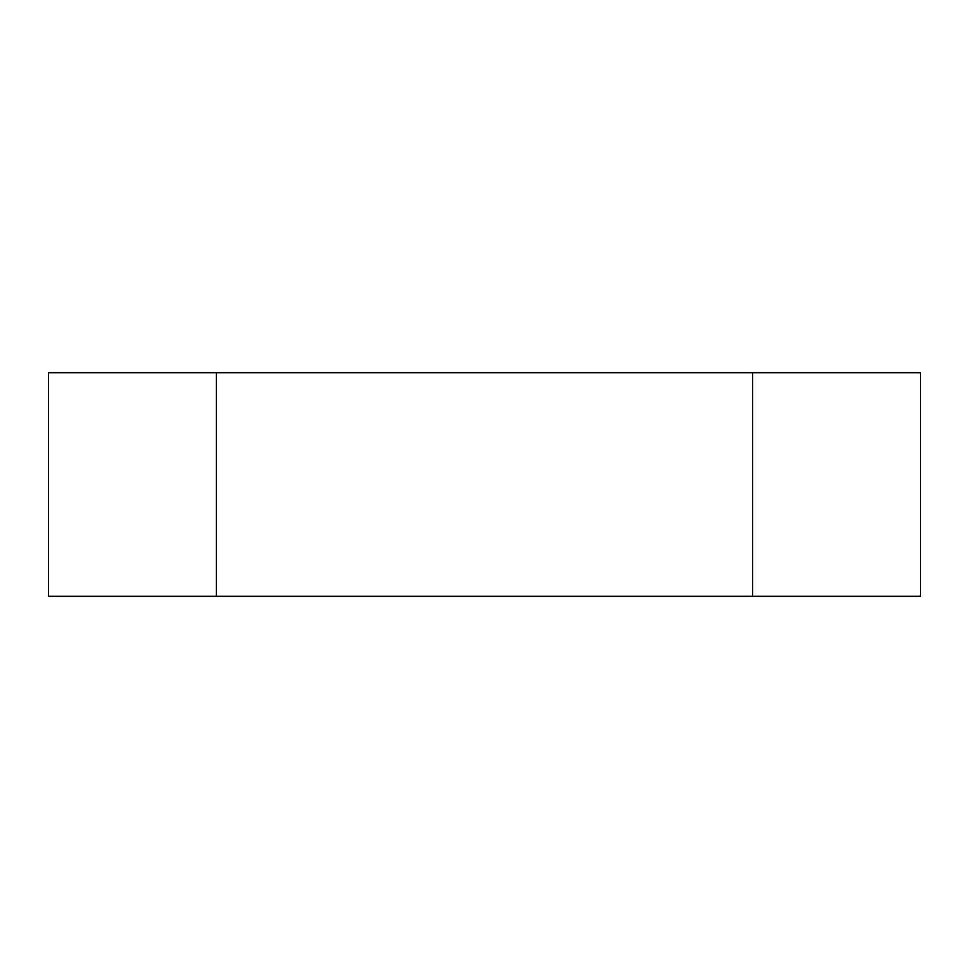 <?xml version="1.0" encoding="UTF-8"?>
<svg xmlns="http://www.w3.org/2000/svg" width="969" height="969" viewBox="0 0 969 969"><rect width="100%" height="100%" fill="white"/><g stroke="black" fill="none" stroke-linecap="round" stroke-linejoin="round"><path stroke-width="1.45" d="M752.84 596.31L48.45 596.31L48.45 372.69L920.55 372.69L920.55 596.31L752.84 596.31L752.84 372.69M216.16 596.31L216.16 372.69"/></g></svg>
